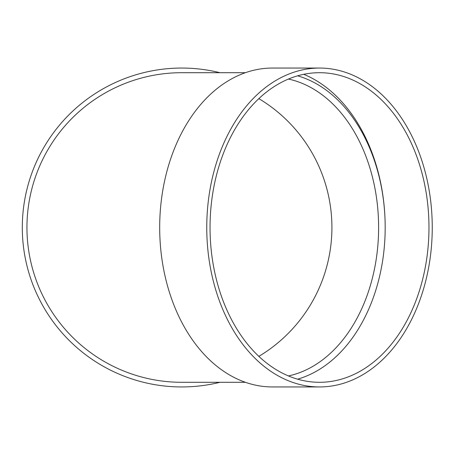 <?xml version="1.0" encoding="UTF-8"?>
<svg xmlns="http://www.w3.org/2000/svg" width="455" height="455" viewBox="0 0 455 455"><rect width="100%" height="100%" fill="white"/><g stroke="black" fill="none" stroke-linecap="round" stroke-linejoin="round"><path stroke-width="0.68" d="M297.61 75.826A154.802 109.462 -90 0 1 385.18 227.5A154.802 109.462 -90 0 1 297.61 379.174M319.501 386.949L272.437 386.949A159.449 112.749 -90 0 1 159.688 227.5A159.449 112.749 -90 0 1 272.437 68.051L319.501 68.051A159.449 112.749 -90 0 1 432.25 227.5A159.449 112.749 -90 0 1 319.501 386.949A159.449 112.749 -90 0 1 206.758 227.5A159.449 112.749 -90 0 1 319.501 68.051M303.718 74.313A159.449 112.749 -90 0 1 385.18 227.5M245.421 72.698L181.75 72.698A154.802 154.802 0 0 0 26.947 227.5A154.802 154.802 0 0 0 181.75 382.302L245.421 382.302M219.953 382.302A159.449 159.449 0 0 1 23.467 246.741A159.449 159.449 0 0 1 219.953 72.698M258.844 98.638A150.161 150.161 0 0 1 258.844 356.362M428.968 227.5A154.802 109.462 -90 0 1 319.501 382.302A154.802 109.462 -90 0 1 210.039 227.5A154.802 109.462 -90 0 1 319.501 72.698A154.802 109.462 -90 0 1 428.968 227.5M288.447 375.944A150.161 106.18 90 0 0 378.611 227.5A150.161 106.18 90 0 0 288.447 79.056"/></g></svg>
